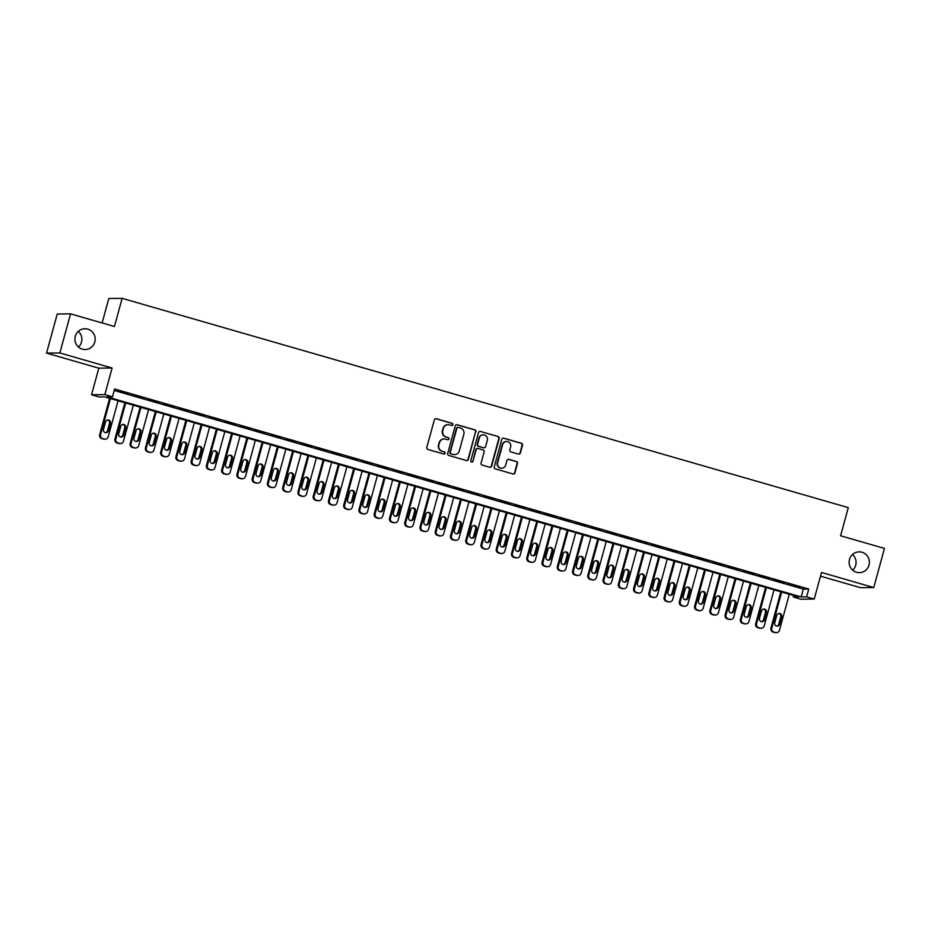<?xml version="1.0" encoding="UTF-8"?>
<svg xmlns="http://www.w3.org/2000/svg" width="931" height="931" viewBox="0 0 931 931"><rect width="100%" height="100%" fill="white"/><g stroke="black" fill="none" stroke-linecap="round" stroke-linejoin="round"><path stroke-width="1.4" d="M452.943 424.687A1.117 1.094 89.4 0 0 452.187 423.314L436.278 418.729A1.594 1.559 89.4 0 0 434.358 419.834L426.794 447.462A1.594 1.559 89.4 0 0 427.876 449.429L443.784 454.014A1.117 1.094 89.4 0 0 445.123 453.246A1.117 1.094 89.4 0 0 444.378 451.872L442.318 451.279A5.109 4.981 89.4 0 1 438.862 444.983L439.502 442.679A5.109 4.981 89.4 0 1 445.635 439.141L447.695 439.735A1.117 1.094 89.4 0 0 449.033 438.966A1.117 1.094 89.4 0 0 448.276 437.593L446.217 437A5.109 4.981 89.4 0 1 442.772 430.704L443.4 428.4A5.109 4.981 89.4 0 1 449.545 424.862L451.593 425.455A1.117 1.094 89.4 0 0 452.943 424.687M451.721 425.49A1.117 1.094 89.4 0 0 451.826 423.314L435.917 418.729A1.594 1.559 89.4 0 0 435.661 418.682M443.912 454.049A1.117 1.094 89.4 0 0 444.017 451.872L442.318 451.279M447.823 439.769A1.117 1.094 89.4 0 0 447.916 437.593L446.217 437M849.503 559.438A10.404 10.136 89.4 0 0 859.383 572.658A10.404 10.136 89.4 0 0 869.03 565.07A10.404 10.136 89.4 0 0 859.162 551.862A10.404 10.136 89.4 0 0 849.503 559.438M852.691 570.168A10.404 10.136 89.4 0 0 852.528 554.492M75.283 336.312A10.404 10.136 89.4 0 0 85.163 349.532A10.404 10.136 89.4 0 0 94.811 341.945A10.404 10.136 89.4 0 0 84.942 328.736A10.404 10.136 89.4 0 0 75.283 336.312M78.472 347.042A10.404 10.136 89.4 0 0 78.309 331.355M518.439 454.084A1.594 1.559 89.4 0 0 520.359 452.978L522.489 445.227A1.594 1.559 89.4 0 0 521.407 443.261L503.741 438.164A1.594 1.559 89.4 0 0 501.821 439.269L494.256 466.908A1.594 1.559 89.4 0 0 495.339 468.875L513.004 473.972A1.594 1.559 89.4 0 0 514.924 472.867L517.485 463.498A1.594 1.559 89.4 0 0 516.402 461.532L508.85 459.355A1.594 1.559 89.4 0 0 506.93 460.449L505.661 465.104A4.271 4.155 89.4 0 1 501.693 468.212A4.271 4.155 89.4 0 1 497.643 462.788L502.624 444.599A4.271 4.155 89.4 0 1 506.58 441.48A4.271 4.155 89.4 0 1 510.63 446.903L509.804 449.941A1.594 1.559 89.4 0 0 510.886 451.907L518.439 454.084M806.595 596.864L814.229 599.064L800.904 599.203L793.282 597.004L798.682 596.946L104.551 396.897L99.152 396.955L91.529 394.756L104.842 394.616L112.476 396.815L107.077 396.874L801.195 596.922L806.595 596.864L808.736 589.044L114.606 388.995L112.476 396.815M70.57 313.863L59.863 352.965L46.55 353.105L57.245 314.003L70.57 313.863L114.432 326.502L122.124 298.351L848.292 507.628L840.588 535.779L884.45 548.417L873.755 587.531L821.503 572.472L814.229 599.064M46.55 353.105L98.802 368.164L112.116 368.024L59.863 352.965M112.116 368.024L104.842 394.616M475.916 431.809A1.594 1.559 89.4 0 0 474.833 429.843L457.168 424.745A1.594 1.559 89.4 0 0 455.247 425.851L447.683 453.49A1.594 1.559 89.4 0 0 448.765 455.457L466.431 460.542A1.594 1.559 89.4 0 0 468.351 459.437L475.555 431.809A1.594 1.559 89.4 0 0 474.473 429.843L456.807 424.745A1.594 1.559 89.4 0 0 456.551 424.699M480.454 431.46L498.12 436.546A1.594 1.559 89.4 0 1 499.202 438.513L491.638 466.152A1.594 1.559 89.4 0 1 489.718 467.257L482.153 465.081A1.594 1.559 89.4 0 1 481.083 463.114L484.143 451.896A1.594 1.559 89.4 0 0 483.073 449.929L478.057 448.486A1.594 1.559 89.4 0 0 476.137 449.592L472.948 461.264A1.117 1.094 89.4 0 1 471.912 462.079A1.117 1.094 89.4 0 1 470.842 460.659L478.534 432.566A1.594 1.559 89.4 0 1 480.454 431.46L498.12 436.546M820.49 576.161L860.43 587.67L873.755 587.531M128.024 393.638L117.969 391.008L128.024 393.638M143.281 398.037L133.226 395.407L143.281 398.037M158.526 402.436L148.483 399.806L158.526 402.436M173.783 406.824L163.728 404.194L173.783 406.824M189.04 411.223L178.985 408.593L189.04 411.223M204.296 415.622L194.242 412.992L204.296 415.622M219.553 420.021L209.498 417.391L219.553 420.021M234.81 424.408L224.755 421.79L234.81 424.408M250.067 428.807L240.012 426.177L250.067 428.807M265.323 433.206L255.269 430.576L265.323 433.206M280.58 437.605L270.525 434.975L280.58 437.605M295.837 442.004L285.782 439.374L295.837 442.004M311.082 446.391L301.039 443.773L311.082 446.391M326.339 450.79L316.284 448.16L326.339 450.79M341.596 455.189L331.541 452.559L341.596 455.189M356.852 459.588L346.798 456.958L356.852 459.588M372.109 463.987L362.054 461.357L372.109 463.987M387.366 468.374L377.311 465.756L387.366 468.374M402.623 472.773L392.568 470.143L402.623 472.773M417.879 477.172L407.825 474.542L417.879 477.172M433.136 481.571L423.081 478.941L433.136 481.571M448.381 485.97L438.338 483.34L448.381 485.97M463.638 490.358L453.595 487.739L463.638 490.358M478.895 494.757L468.84 492.127L478.895 494.757M494.152 499.156L484.097 496.526L494.152 499.156M509.408 503.555L499.353 500.925L509.408 503.555M524.665 507.954L514.61 505.324L524.665 507.954M539.922 512.341L529.867 509.723L539.922 512.341M555.179 516.74L545.124 514.11L555.179 516.74M570.435 521.139L560.381 518.509L570.435 521.139M585.692 525.538L575.637 522.908L585.692 525.538M600.937 529.937L590.894 527.307L600.937 529.937M616.194 534.324L606.139 531.706L616.194 534.324M631.451 538.723L621.396 536.093L631.451 538.723M646.708 543.122L636.653 540.492L646.708 543.122M661.964 547.521L651.909 544.891L661.964 547.521M677.221 551.92L667.166 549.29L677.221 551.92M692.478 556.307L682.423 553.689L692.478 556.307M707.735 560.706L697.68 558.076L707.735 560.706M722.991 565.105L712.937 562.475L722.991 565.105M738.248 569.504L728.193 566.874L738.248 569.504M753.493 573.903L743.45 571.273L753.493 573.903M768.75 578.291L758.695 575.672L768.75 578.291M784.007 582.69L773.952 580.06L784.007 582.69M114.199 390.485L803.337 589.102L808.736 589.044M789.209 584.459L799.264 587.089L789.209 584.459M122.124 298.351L108.811 298.49L102.119 322.952M793.689 595.503L793.282 597.004M98.802 368.164L91.529 394.756M803.337 589.102L801.195 596.922M447.962 424.687A5.109 4.981 89.4 0 0 443.04 428.4L443.4 428.4M445.856 437A5.109 4.981 89.4 0 1 442.411 430.704L443.04 428.4M444.052 438.966A5.109 4.981 89.4 0 0 439.141 442.679L439.502 442.679M441.957 451.279A5.109 4.981 89.4 0 1 438.513 444.983L439.141 442.679M466.687 460.601A1.594 1.559 89.4 0 0 467.99 459.449L475.555 431.809M458.227 427.376A1.117 1.094 89.4 0 0 456.888 428.144L450.243 452.396A1.117 1.094 89.4 0 0 451 453.781L453.176 454.409A5.109 4.981 89.4 0 0 459.309 450.872L463.847 434.288A5.109 4.981 89.4 0 0 460.391 427.992L458.227 427.376M457.738 427.341A1.117 1.094 89.4 0 0 456.527 428.144L456.888 428.144M454.386 454.596A5.109 4.981 89.4 0 1 452.815 454.409L450.639 453.781A1.117 1.094 89.4 0 1 449.882 452.408L456.527 428.144M489.974 467.304A1.594 1.559 89.4 0 0 491.277 466.152L498.841 438.524A1.594 1.559 89.4 0 0 497.759 436.558M477.44 448.439A1.594 1.559 89.4 0 0 475.776 449.592L472.948 461.264M471.726 462.067A1.117 1.094 89.4 0 0 472.587 461.264M487.332 440.27A4.271 4.155 89.4 0 0 483.282 434.847A4.271 4.155 89.4 0 0 479.314 437.966L477.568 444.378A1.594 1.559 89.4 0 0 478.639 446.345L483.655 447.788A1.594 1.559 89.4 0 0 485.575 446.682L487.332 440.27M483.096 434.858A4.271 4.155 89.4 0 0 478.953 437.966L479.314 437.966M483.911 447.834A1.594 1.559 89.4 0 1 483.294 447.788L478.278 446.345A1.594 1.559 89.4 0 1 477.207 444.378L478.953 437.966M506.406 441.492A4.271 4.155 89.4 0 0 502.263 444.599L502.624 444.599M501.518 468.212A4.271 4.155 89.4 0 1 497.282 462.788L502.263 444.599M513.26 474.019A1.594 1.559 89.4 0 0 514.564 472.867L517.124 463.498A1.594 1.559 89.4 0 0 516.042 461.532L508.489 459.355A1.594 1.559 89.4 0 0 508.233 459.309M518.707 454.13A1.594 1.559 89.4 0 0 519.998 452.978L522.128 445.227A1.594 1.559 89.4 0 0 521.046 443.261L503.38 438.175A1.594 1.559 89.4 0 0 503.124 438.117M109.602 398.352L99.675 434.637A3.247 3.165 -90.6 0 0 101.875 438.641L103.399 439.083A3.247 3.165 -90.6 0 0 104.284 439.199L105.191 439.188A3.247 3.165 89.4 0 0 108.205 436.825L118.062 400.796M105.191 439.188A3.247 3.165 89.4 0 1 104.295 439.071L102.771 438.629A3.247 3.165 89.4 0 1 100.583 434.626L110.44 398.596M105.506 432.659A2.595 2.537 89.4 0 0 107.472 430.809L109.532 423.302A2.595 2.537 89.4 0 0 107.507 420.032M108.368 430.797L110.428 423.291A2.595 2.537 89.4 0 0 107.961 419.986A2.595 2.537 89.4 0 0 105.54 421.883L103.492 429.389A2.595 2.537 89.4 0 0 105.959 432.694A2.595 2.537 89.4 0 0 108.368 430.797L107.472 430.809M124.859 402.751L114.932 439.036A3.247 3.165 -90.6 0 0 117.131 443.04L118.656 443.482A3.247 3.165 -90.6 0 0 119.54 443.598L120.448 443.587A3.247 3.165 89.4 0 0 123.462 441.224L133.319 405.194M120.448 443.587A3.247 3.165 89.4 0 1 119.552 443.47L118.028 443.028A3.247 3.165 89.4 0 1 115.828 439.025L125.685 402.995M120.762 437.058A2.595 2.537 89.4 0 0 122.729 435.208L124.777 427.69A2.595 2.537 89.4 0 0 122.764 424.431M123.625 435.196L125.685 427.69A2.595 2.537 89.4 0 0 123.218 424.385A2.595 2.537 89.4 0 0 120.797 426.282L118.749 433.788A2.595 2.537 89.4 0 0 121.216 437.093A2.595 2.537 89.4 0 0 123.625 435.196L122.729 435.208M140.116 407.15L130.189 443.424A3.247 3.165 -90.6 0 0 132.388 447.439L133.913 447.869A3.247 3.165 -90.6 0 0 134.797 447.997L135.705 447.986A3.247 3.165 89.4 0 0 138.719 445.612L148.576 409.582M135.705 447.986A3.247 3.165 89.4 0 1 134.809 447.869L133.284 447.427A3.247 3.165 89.4 0 1 131.085 443.424L140.942 407.382M136.019 441.445A2.595 2.537 89.4 0 0 137.986 439.595L140.034 432.089A2.595 2.537 89.4 0 0 138.021 428.83M138.882 439.595L140.942 432.077A2.595 2.537 89.4 0 0 138.463 428.784A2.595 2.537 89.4 0 0 136.054 430.669L134.006 438.187A2.595 2.537 89.4 0 0 136.473 441.48A2.595 2.537 89.4 0 0 138.882 439.595L137.986 439.595M155.372 411.549L145.445 447.823A3.247 3.165 -90.6 0 0 147.645 451.838L149.169 452.268A3.247 3.165 -90.6 0 0 150.054 452.396L150.95 452.385A3.247 3.165 89.4 0 0 153.976 450.01L163.833 413.981M150.95 452.385A3.247 3.165 89.4 0 1 150.066 452.257L148.541 451.826A3.247 3.165 89.4 0 1 146.342 447.811L156.199 411.781M151.276 445.844A2.595 2.537 89.4 0 0 153.243 443.994L155.291 436.488A2.595 2.537 89.4 0 0 153.278 433.218M154.139 443.982L156.199 436.476A2.595 2.537 89.4 0 0 153.72 433.171A2.595 2.537 89.4 0 0 151.311 435.068L149.263 442.574A2.595 2.537 89.4 0 0 151.73 445.879A2.595 2.537 89.4 0 0 154.139 443.982L153.243 443.994M170.629 415.936L160.702 452.222A3.247 3.165 -90.6 0 0 162.89 456.225L164.415 456.667A3.247 3.165 -90.6 0 0 165.311 456.784L166.207 456.784A3.247 3.165 89.4 0 0 169.233 454.409L179.089 418.38M166.207 456.784A3.247 3.165 89.4 0 1 165.322 456.656L163.798 456.213A3.247 3.165 89.4 0 1 161.598 452.21L171.455 416.18M166.533 450.243A2.595 2.537 89.4 0 0 168.499 448.393L170.548 440.887A2.595 2.537 89.4 0 0 168.534 437.617M169.395 448.381L171.444 440.875A2.595 2.537 89.4 0 0 168.976 437.57A2.595 2.537 89.4 0 0 166.568 439.467L164.508 446.973A2.595 2.537 89.4 0 0 166.986 450.278A2.595 2.537 89.4 0 0 169.395 448.381L168.499 448.393M185.886 420.335L175.959 456.621A3.247 3.165 -90.6 0 0 178.147 460.624L179.671 461.066A3.247 3.165 -90.6 0 0 180.567 461.182L181.464 461.171A3.247 3.165 89.4 0 0 184.478 458.808L194.335 422.779M181.464 461.171A3.247 3.165 89.4 0 1 180.579 461.054L179.055 460.612A3.247 3.165 89.4 0 1 176.855 456.609L186.712 420.579M181.789 454.642A2.595 2.537 89.4 0 0 183.756 452.792L185.804 445.286A2.595 2.537 89.4 0 0 183.791 442.016M184.652 452.78L186.7 445.274A2.595 2.537 89.4 0 0 184.233 441.969A2.595 2.537 89.4 0 0 181.824 443.866L179.764 451.372A2.595 2.537 89.4 0 0 182.232 454.677A2.595 2.537 89.4 0 0 184.652 452.78L183.756 452.792M201.131 424.734L191.216 461.02A3.247 3.165 -90.6 0 0 193.404 465.023L194.928 465.465A3.247 3.165 -90.6 0 0 195.824 465.581L196.72 465.57A3.247 3.165 89.4 0 0 199.734 463.207L209.591 427.178M196.72 465.57A3.247 3.165 89.4 0 1 195.836 465.453L194.311 465.011A3.247 3.165 89.4 0 1 192.112 461.008L201.969 424.978M197.046 459.041A2.595 2.537 89.4 0 0 199.001 457.191L201.061 449.673A2.595 2.537 89.4 0 0 199.036 446.415M199.909 457.179L201.957 449.673A2.595 2.537 89.4 0 0 199.49 446.368A2.595 2.537 89.4 0 0 197.081 448.265L195.021 455.771A2.595 2.537 89.4 0 0 197.488 459.076A2.595 2.537 89.4 0 0 199.909 457.179L199.001 457.191M216.388 429.133L206.461 465.407A3.247 3.165 -90.6 0 0 208.66 469.422L210.185 469.852A3.247 3.165 -90.6 0 0 211.081 469.98L211.977 469.969A3.247 3.165 89.4 0 0 214.991 467.595L224.848 431.565M211.977 469.969A3.247 3.165 89.4 0 1 211.093 469.852L209.556 469.41A3.247 3.165 89.4 0 1 207.369 465.395L217.226 429.366M212.303 463.429A2.595 2.537 89.4 0 0 214.258 461.578L216.318 454.072A2.595 2.537 89.4 0 0 214.293 450.802M215.166 461.578L217.214 454.06A2.595 2.537 89.4 0 0 214.747 450.767A2.595 2.537 89.4 0 0 212.338 452.652L210.278 460.17A2.595 2.537 89.4 0 0 212.745 463.463A2.595 2.537 89.4 0 0 215.166 461.578L214.258 461.578M231.644 433.532L221.718 469.806A3.247 3.165 -90.6 0 0 223.917 473.809L225.442 474.251A3.247 3.165 -90.6 0 0 226.338 474.379L227.234 474.368A3.247 3.165 89.4 0 0 230.248 471.994L240.105 435.964M227.234 474.368A3.247 3.165 89.4 0 1 226.338 474.24L224.813 473.809A3.247 3.165 89.4 0 1 222.625 469.794L232.482 433.765M227.548 467.828A2.595 2.537 89.4 0 0 229.515 465.977L231.575 458.471A2.595 2.537 89.4 0 0 229.55 455.201M230.423 465.966L232.471 458.459A2.595 2.537 89.4 0 0 230.004 455.154A2.595 2.537 89.4 0 0 227.595 457.051L225.535 464.557A2.595 2.537 89.4 0 0 228.002 467.862A2.595 2.537 89.4 0 0 230.423 465.966L229.515 465.977M246.901 437.919L236.974 474.205A3.247 3.165 -90.6 0 0 239.174 478.208L240.698 478.65A3.247 3.165 -90.6 0 0 241.595 478.767L242.491 478.767A3.247 3.165 89.4 0 0 245.505 476.393L255.362 440.363M242.491 478.767A3.247 3.165 89.4 0 1 241.595 478.639L240.07 478.197A3.247 3.165 89.4 0 1 237.882 474.193L247.739 438.164M242.805 472.226A2.595 2.537 89.4 0 0 244.772 470.376L246.831 462.87A2.595 2.537 89.4 0 0 244.806 459.6M245.668 470.364L247.727 462.858A2.595 2.537 89.4 0 0 245.26 459.553A2.595 2.537 89.4 0 0 242.84 461.45L240.792 468.956A2.595 2.537 89.4 0 0 243.259 472.261A2.595 2.537 89.4 0 0 245.668 470.364L244.772 470.376M262.158 442.318L252.231 478.604A3.247 3.165 -90.6 0 0 254.431 482.607L255.955 483.049A3.247 3.165 -90.6 0 0 256.84 483.166L257.747 483.154A3.247 3.165 89.4 0 0 260.761 480.792L270.618 444.762M257.747 483.154A3.247 3.165 89.4 0 1 256.851 483.038L255.327 482.595A3.247 3.165 89.4 0 1 253.127 478.592L262.984 442.562M258.062 476.625A2.595 2.537 89.4 0 0 260.028 474.775L262.077 467.269A2.595 2.537 89.4 0 0 260.063 463.999M260.924 474.763L262.984 467.257A2.595 2.537 89.4 0 0 260.517 463.952A2.595 2.537 89.4 0 0 258.096 465.849L256.048 473.355A2.595 2.537 89.4 0 0 258.515 476.66A2.595 2.537 89.4 0 0 260.924 474.763L260.028 474.775M277.415 446.717L267.488 483.003A3.247 3.165 -90.6 0 0 269.687 487.006L271.212 487.448A3.247 3.165 -90.6 0 0 272.096 487.565L273.004 487.553A3.247 3.165 89.4 0 0 276.018 485.191L285.875 449.149M273.004 487.553A3.247 3.165 89.4 0 1 272.108 487.437L270.584 486.994A3.247 3.165 89.4 0 1 268.384 482.991L278.241 446.961M273.318 481.013A2.595 2.537 89.4 0 0 275.285 479.174L277.333 471.656A2.595 2.537 89.4 0 0 275.32 468.398M276.181 479.162L278.241 471.656A2.595 2.537 89.4 0 0 275.774 468.351A2.595 2.537 89.4 0 0 273.353 470.248L271.305 477.754A2.595 2.537 89.4 0 0 273.772 481.059A2.595 2.537 89.4 0 0 276.181 479.162L275.285 479.174M292.671 451.116L282.745 487.39A3.247 3.165 -90.6 0 0 284.944 491.405L286.469 491.836A3.247 3.165 -90.6 0 0 287.353 491.964L288.261 491.952A3.247 3.165 89.4 0 0 291.275 489.578L301.132 453.548M288.261 491.952A3.247 3.165 89.4 0 1 287.365 491.836L285.84 491.393A3.247 3.165 89.4 0 1 283.641 487.379L293.498 451.349M288.575 485.412A2.595 2.537 89.4 0 0 290.542 483.561L292.59 476.055A2.595 2.537 89.4 0 0 290.577 472.785M291.438 483.55L293.498 476.044A2.595 2.537 89.4 0 0 291.019 472.75A2.595 2.537 89.4 0 0 288.61 474.635L286.562 482.153A2.595 2.537 89.4 0 0 289.029 485.447A2.595 2.537 89.4 0 0 291.438 483.55L290.542 483.561M307.928 455.515L298.001 491.789A3.247 3.165 -90.6 0 0 300.189 495.792L301.725 496.235A3.247 3.165 -90.6 0 0 302.61 496.363L303.506 496.351A3.247 3.165 89.4 0 0 306.532 493.977L316.389 457.947M303.506 496.351A3.247 3.165 89.4 0 1 302.622 496.223L301.097 495.792A3.247 3.165 89.4 0 1 298.898 491.777L308.755 455.748M303.832 489.811A2.595 2.537 89.4 0 0 305.799 487.96L307.847 480.454A2.595 2.537 89.4 0 0 305.834 477.184M306.695 487.949L308.755 480.443A2.595 2.537 89.4 0 0 306.276 477.138A2.595 2.537 89.4 0 0 303.867 479.034L301.819 486.541A2.595 2.537 89.4 0 0 304.286 489.846A2.595 2.537 89.4 0 0 306.695 487.949L305.799 487.96M323.185 459.902L313.258 496.188A3.247 3.165 -90.6 0 0 315.446 500.191L316.971 500.634A3.247 3.165 -90.6 0 0 317.867 500.75L318.763 500.75A3.247 3.165 89.4 0 0 321.789 498.376L331.645 462.346M318.763 500.75A3.247 3.165 89.4 0 1 317.878 500.622L316.354 500.18A3.247 3.165 89.4 0 1 314.154 496.176L324.011 460.147M319.089 494.21A2.595 2.537 89.4 0 0 321.055 492.359L323.104 484.853A2.595 2.537 89.4 0 0 321.09 481.583M321.951 492.348L324 484.842A2.595 2.537 89.4 0 0 321.532 481.536A2.595 2.537 89.4 0 0 319.124 483.433L317.064 490.94A2.595 2.537 89.4 0 0 319.542 494.245A2.595 2.537 89.4 0 0 321.951 492.348L321.055 492.359M338.43 464.301L328.515 500.587A3.247 3.165 -90.6 0 0 330.703 504.59L332.227 505.033A3.247 3.165 -90.6 0 0 333.123 505.149L334.02 505.137A3.247 3.165 89.4 0 0 337.034 502.775L346.891 466.745M334.02 505.137A3.247 3.165 89.4 0 1 333.135 505.021L331.611 504.579A3.247 3.165 89.4 0 1 329.411 500.575L339.268 464.546M334.345 498.609A2.595 2.537 89.4 0 0 336.3 496.758L338.36 489.252A2.595 2.537 89.4 0 0 336.347 485.982M337.208 496.747L339.256 489.24A2.595 2.537 89.4 0 0 336.789 485.935A2.595 2.537 89.4 0 0 334.38 487.832L332.32 495.339A2.595 2.537 89.4 0 0 334.788 498.644A2.595 2.537 89.4 0 0 337.208 496.747L336.3 496.758M353.687 468.7L343.772 504.974A3.247 3.165 -90.6 0 0 345.96 508.989L347.484 509.432A3.247 3.165 -90.6 0 0 348.38 509.548L349.276 509.536A3.247 3.165 89.4 0 0 352.29 507.174L362.147 471.133M349.276 509.536A3.247 3.165 89.4 0 1 348.392 509.42L346.856 508.978A3.247 3.165 89.4 0 1 344.668 504.974L354.525 468.945M349.602 502.996A2.595 2.537 89.4 0 0 351.557 501.157L353.617 493.639A2.595 2.537 89.4 0 0 351.592 490.381M352.465 501.146L354.513 493.639A2.595 2.537 89.4 0 0 352.046 490.334A2.595 2.537 89.4 0 0 349.637 492.231L347.577 499.738A2.595 2.537 89.4 0 0 350.044 503.043A2.595 2.537 89.4 0 0 352.465 501.146L351.557 501.157M368.944 473.099L359.017 509.373A3.247 3.165 -90.6 0 0 361.216 513.388L362.741 513.819A3.247 3.165 -90.6 0 0 363.637 513.947L364.533 513.935A3.247 3.165 89.4 0 0 367.547 511.561L377.404 475.532M364.533 513.935A3.247 3.165 89.4 0 1 363.637 513.819L362.112 513.377A3.247 3.165 89.4 0 1 359.925 509.362L369.782 473.332M364.859 507.395A2.595 2.537 89.4 0 0 366.814 505.545L368.874 498.038A2.595 2.537 89.4 0 0 366.849 494.768M367.722 505.533L369.77 498.027A2.595 2.537 89.4 0 0 367.303 494.722A2.595 2.537 89.4 0 0 364.894 496.619L362.834 504.137A2.595 2.537 89.4 0 0 365.301 507.43A2.595 2.537 89.4 0 0 367.722 505.533L366.814 505.545M384.2 477.498L374.274 513.772A3.247 3.165 -90.6 0 0 376.473 517.776L377.998 518.218A3.247 3.165 -90.6 0 0 378.894 518.346L379.79 518.334A3.247 3.165 89.4 0 0 382.804 515.96L392.661 479.93M379.79 518.334A3.247 3.165 89.4 0 1 378.894 518.206L377.369 517.776A3.247 3.165 89.4 0 1 375.181 513.761L385.038 477.731M380.104 511.794A2.595 2.537 89.4 0 0 382.071 509.944L384.131 502.437A2.595 2.537 89.4 0 0 382.106 499.167M382.967 509.932L385.027 502.426A2.595 2.537 89.4 0 0 382.56 499.121A2.595 2.537 89.4 0 0 380.139 501.018L378.091 508.524A2.595 2.537 89.4 0 0 380.558 511.829A2.595 2.537 89.4 0 0 382.967 509.932L382.071 509.944M399.457 481.886L389.53 518.171A3.247 3.165 -90.6 0 0 391.73 522.175L393.254 522.617A3.247 3.165 -90.6 0 0 394.139 522.733L395.047 522.733A3.247 3.165 89.4 0 0 398.061 520.359L407.918 484.329M395.047 522.733A3.247 3.165 89.4 0 1 394.15 522.605L392.626 522.163A3.247 3.165 89.4 0 1 390.438 518.16L400.295 482.13M395.361 516.193A2.595 2.537 89.4 0 0 397.328 514.343L399.387 506.836A2.595 2.537 89.4 0 0 397.362 503.566M398.224 514.331L400.283 506.825A2.595 2.537 89.4 0 0 397.816 503.52A2.595 2.537 89.4 0 0 395.396 505.417L393.348 512.923A2.595 2.537 89.4 0 0 395.815 516.228A2.595 2.537 89.4 0 0 398.224 514.331L397.328 514.343M414.714 486.285L404.787 522.57A3.247 3.165 -90.6 0 0 406.987 526.574L408.511 527.016A3.247 3.165 -90.6 0 0 409.396 527.132L410.303 527.121A3.247 3.165 89.4 0 0 413.317 524.758L423.174 488.728M410.303 527.121A3.247 3.165 89.4 0 1 409.407 527.004L407.883 526.562A3.247 3.165 89.4 0 1 405.683 522.559L415.54 486.529M410.618 520.592A2.595 2.537 89.4 0 0 412.584 518.742L414.632 511.235A2.595 2.537 89.4 0 0 412.619 507.965M413.48 518.73L415.54 511.224A2.595 2.537 89.4 0 0 413.073 507.919A2.595 2.537 89.4 0 0 410.652 509.816L408.604 517.322A2.595 2.537 89.4 0 0 411.071 520.627A2.595 2.537 89.4 0 0 413.48 518.73L412.584 518.742M429.971 490.684L420.044 526.958A3.247 3.165 -90.6 0 0 422.243 530.973L423.768 531.415A3.247 3.165 -90.6 0 0 424.652 531.531L425.56 531.52A3.247 3.165 89.4 0 0 428.574 529.157L438.431 493.116M425.56 531.52A3.247 3.165 89.4 0 1 424.664 531.403L423.14 530.961A3.247 3.165 89.4 0 1 420.94 526.958L430.797 490.928M425.874 524.979A2.595 2.537 89.4 0 0 427.841 523.141L429.889 515.623A2.595 2.537 89.4 0 0 427.876 512.364M428.737 523.129L430.797 515.623A2.595 2.537 89.4 0 0 428.33 512.318A2.595 2.537 89.4 0 0 425.909 514.215L423.861 521.721A2.595 2.537 89.4 0 0 426.328 525.026A2.595 2.537 89.4 0 0 428.737 523.129L427.841 523.141M445.227 495.083L435.301 531.357A3.247 3.165 -90.6 0 0 437.5 535.372L439.025 535.802A3.247 3.165 -90.6 0 0 439.909 535.93L440.817 535.919A3.247 3.165 89.4 0 0 443.831 533.544L453.688 497.515M440.817 535.919A3.247 3.165 89.4 0 1 439.921 535.802L438.396 535.36A3.247 3.165 89.4 0 1 436.197 531.345L446.054 495.315M441.131 529.378A2.595 2.537 89.4 0 0 443.098 527.528L445.146 520.022A2.595 2.537 89.4 0 0 443.133 516.752M443.994 527.516L446.054 520.01A2.595 2.537 89.4 0 0 443.575 516.705A2.595 2.537 89.4 0 0 441.166 518.602L439.118 526.12A2.595 2.537 89.4 0 0 441.585 529.413A2.595 2.537 89.4 0 0 443.994 527.516L443.098 527.528M460.484 499.482L450.557 535.756A3.247 3.165 -90.6 0 0 452.745 539.759L454.281 540.201A3.247 3.165 -90.6 0 0 455.166 540.329L456.062 540.317A3.247 3.165 89.4 0 0 459.088 537.943L468.945 501.914M456.062 540.317A3.247 3.165 89.4 0 1 455.178 540.189L453.653 539.759A3.247 3.165 89.4 0 1 451.454 535.744L461.31 499.714M456.388 533.777A2.595 2.537 89.4 0 0 458.355 531.927L460.403 524.421A2.595 2.537 89.4 0 0 458.389 521.151M459.251 531.915L461.299 524.409A2.595 2.537 89.4 0 0 458.832 521.104A2.595 2.537 89.4 0 0 456.423 523.001L454.363 530.507A2.595 2.537 89.4 0 0 456.842 533.812A2.595 2.537 89.4 0 0 459.251 531.915L458.355 531.927M475.741 503.869L465.814 540.155A3.247 3.165 -90.6 0 0 468.002 544.158L469.527 544.6A3.247 3.165 -90.6 0 0 470.423 544.716L471.319 544.716A3.247 3.165 89.4 0 0 474.333 542.342L484.19 506.313M471.319 544.716A3.247 3.165 89.4 0 1 470.434 544.588L468.91 544.146A3.247 3.165 89.4 0 1 466.71 540.143L476.567 504.113M471.645 538.176A2.595 2.537 89.4 0 0 473.611 536.326L475.66 528.82A2.595 2.537 89.4 0 0 473.646 525.55M474.507 536.314L476.556 528.808A2.595 2.537 89.4 0 0 474.088 525.503A2.595 2.537 89.4 0 0 471.68 527.4L469.62 534.906A2.595 2.537 89.4 0 0 472.098 538.211A2.595 2.537 89.4 0 0 474.507 536.314L473.611 536.326M490.986 508.268L481.071 544.554A3.247 3.165 -90.6 0 0 483.259 548.557L484.783 548.999A3.247 3.165 -90.6 0 0 485.679 549.115L486.576 549.104A3.247 3.165 89.4 0 0 489.59 546.741L499.447 510.712M486.576 549.104A3.247 3.165 89.4 0 1 485.691 548.987L484.167 548.545A3.247 3.165 89.4 0 1 481.967 544.542L491.824 508.512M486.901 542.575A2.595 2.537 89.4 0 0 488.856 540.725L490.916 533.219A2.595 2.537 89.4 0 0 488.891 529.948M489.764 540.713L491.812 533.207A2.595 2.537 89.4 0 0 489.345 529.902A2.595 2.537 89.4 0 0 486.936 531.799L484.876 539.305A2.595 2.537 89.4 0 0 487.344 542.61A2.595 2.537 89.4 0 0 489.764 540.713L488.856 540.725M506.243 512.667L496.316 548.941A3.247 3.165 -90.6 0 0 498.516 552.956L500.04 553.398A3.247 3.165 -90.6 0 0 500.936 553.514L501.832 553.503A3.247 3.165 89.4 0 0 504.846 551.14L514.703 515.099M501.832 553.503A3.247 3.165 89.4 0 1 500.948 553.386L499.412 552.944A3.247 3.165 89.4 0 1 497.224 548.941L507.081 512.911M502.158 546.962A2.595 2.537 89.4 0 0 504.113 545.112L506.173 537.606A2.595 2.537 89.4 0 0 504.148 534.347M505.021 545.112L507.069 537.594A2.595 2.537 89.4 0 0 504.602 534.301A2.595 2.537 89.4 0 0 502.193 536.198L500.133 543.704A2.595 2.537 89.4 0 0 502.6 547.009A2.595 2.537 89.4 0 0 505.021 545.112L504.113 545.112M521.5 517.066L511.573 553.34A3.247 3.165 -90.6 0 0 513.772 557.355L515.297 557.785A3.247 3.165 -90.6 0 0 516.193 557.913L517.089 557.902A3.247 3.165 89.4 0 0 520.103 555.528L529.96 519.498M517.089 557.902A3.247 3.165 89.4 0 1 516.193 557.785L514.668 557.343A3.247 3.165 89.4 0 1 512.481 553.328L522.338 517.299M517.415 551.361A2.595 2.537 89.4 0 0 519.37 549.511L521.43 542.005A2.595 2.537 89.4 0 0 519.405 538.735M520.278 549.499L522.326 541.993A2.595 2.537 89.4 0 0 519.859 538.688A2.595 2.537 89.4 0 0 517.45 540.585L515.39 548.103A2.595 2.537 89.4 0 0 517.857 551.396A2.595 2.537 89.4 0 0 520.278 549.499L519.37 549.511M536.756 521.465L526.83 557.739A3.247 3.165 -90.6 0 0 529.029 561.742L530.554 562.184A3.247 3.165 -90.6 0 0 531.45 562.312L532.346 562.301A3.247 3.165 89.4 0 0 535.36 559.927L545.217 523.897M532.346 562.301A3.247 3.165 89.4 0 1 531.45 562.173L529.925 561.742A3.247 3.165 89.4 0 1 527.737 557.727L537.594 521.697M532.66 555.76A2.595 2.537 89.4 0 0 534.627 553.91L536.687 546.404A2.595 2.537 89.4 0 0 534.662 543.134M535.523 553.898L537.583 546.392A2.595 2.537 89.4 0 0 535.116 543.087A2.595 2.537 89.4 0 0 532.695 544.984L530.647 552.49A2.595 2.537 89.4 0 0 533.114 555.795A2.595 2.537 89.4 0 0 535.523 553.898L534.627 553.91M552.013 525.852L542.086 562.138A3.247 3.165 -90.6 0 0 544.286 566.141L545.81 566.583A3.247 3.165 -90.6 0 0 546.695 566.7L547.603 566.7A3.247 3.165 89.4 0 0 550.617 564.326L560.474 528.296M547.603 566.7A3.247 3.165 89.4 0 1 546.706 566.572L545.182 566.129A3.247 3.165 89.4 0 1 542.994 562.126L552.839 526.096M547.917 560.159A2.595 2.537 89.4 0 0 549.884 558.309L551.943 550.803A2.595 2.537 89.4 0 0 549.918 547.533M550.78 558.297L552.839 550.791A2.595 2.537 89.4 0 0 550.372 547.486A2.595 2.537 89.4 0 0 547.952 549.383L545.903 556.889A2.595 2.537 89.4 0 0 548.371 560.194A2.595 2.537 89.4 0 0 550.78 558.297L549.884 558.309M567.27 530.251L557.343 566.537A3.247 3.165 -90.6 0 0 559.543 570.54L561.067 570.982A3.247 3.165 -90.6 0 0 561.952 571.099L562.859 571.087A3.247 3.165 89.4 0 0 565.873 568.725L575.73 532.695M562.859 571.087A3.247 3.165 89.4 0 1 561.963 570.971L560.439 570.528A3.247 3.165 89.4 0 1 558.239 566.525L568.096 530.495M563.174 564.558A2.595 2.537 89.4 0 0 565.14 562.708L567.188 555.202A2.595 2.537 89.4 0 0 565.175 551.932M566.036 562.696L568.096 555.19A2.595 2.537 89.4 0 0 565.629 551.885A2.595 2.537 89.4 0 0 563.208 553.782L561.16 561.288A2.595 2.537 89.4 0 0 563.627 564.593A2.595 2.537 89.4 0 0 566.036 562.696L565.14 562.708M582.527 534.65L572.6 570.924A3.247 3.165 -90.6 0 0 574.799 574.939L576.324 575.381A3.247 3.165 -90.6 0 0 577.208 575.498L578.116 575.486A3.247 3.165 89.4 0 0 581.13 573.124L590.987 537.082M578.116 575.486A3.247 3.165 89.4 0 1 577.22 575.37L575.695 574.927A3.247 3.165 89.4 0 1 573.496 570.924L583.353 534.894M578.43 568.946A2.595 2.537 89.4 0 0 580.397 567.095L582.445 559.589A2.595 2.537 89.4 0 0 580.432 556.331M581.293 567.095L583.353 559.578A2.595 2.537 89.4 0 0 580.874 556.284A2.595 2.537 89.4 0 0 578.465 558.181L576.417 565.687A2.595 2.537 89.4 0 0 578.884 568.992A2.595 2.537 89.4 0 0 581.293 567.095L580.397 567.095M597.783 539.049L587.857 575.323A3.247 3.165 -90.6 0 0 590.056 579.338L591.581 579.769A3.247 3.165 -90.6 0 0 592.465 579.897L593.361 579.885A3.247 3.165 89.4 0 0 596.387 577.511L606.244 541.481M593.361 579.885A3.247 3.165 89.4 0 1 592.477 579.769L590.952 579.326A3.247 3.165 89.4 0 1 588.753 575.311L598.61 539.282M593.687 573.345A2.595 2.537 89.4 0 0 595.654 571.494L597.702 563.988A2.595 2.537 89.4 0 0 595.689 560.718M596.55 571.483L598.61 563.977A2.595 2.537 89.4 0 0 596.131 560.671A2.595 2.537 89.4 0 0 593.722 562.568L591.674 570.086A2.595 2.537 89.4 0 0 594.141 573.38A2.595 2.537 89.4 0 0 596.55 571.483L595.654 571.494M613.04 543.448L603.113 579.722A3.247 3.165 -90.6 0 0 605.301 583.725L606.826 584.168A3.247 3.165 -90.6 0 0 607.722 584.296L608.618 584.284A3.247 3.165 89.4 0 0 611.644 581.91L621.501 545.88M608.618 584.284A3.247 3.165 89.4 0 1 607.734 584.156L606.209 583.725A3.247 3.165 89.4 0 1 604.01 579.71L613.866 543.681M608.944 577.744A2.595 2.537 89.4 0 0 610.911 575.893L612.959 568.387A2.595 2.537 89.4 0 0 610.945 565.117M611.807 575.882L613.855 568.375A2.595 2.537 89.4 0 0 611.388 565.07A2.595 2.537 89.4 0 0 608.979 566.967L606.919 574.474A2.595 2.537 89.4 0 0 609.398 577.779A2.595 2.537 89.4 0 0 611.807 575.882L610.911 575.893M628.297 547.835L618.37 584.121A3.247 3.165 -90.6 0 0 620.558 588.124L622.083 588.567A3.247 3.165 -90.6 0 0 622.979 588.683L623.875 588.683A3.247 3.165 89.4 0 0 626.889 586.309L636.746 550.279M623.875 588.683A3.247 3.165 89.4 0 1 622.99 588.555L621.466 588.113A3.247 3.165 89.4 0 1 619.266 584.109L629.123 548.08M624.201 582.143A2.595 2.537 89.4 0 0 626.167 580.292L628.216 572.786A2.595 2.537 89.4 0 0 626.202 569.516M627.063 580.281L629.112 572.774A2.595 2.537 89.4 0 0 626.644 569.469A2.595 2.537 89.4 0 0 624.236 571.366L622.176 578.873A2.595 2.537 89.4 0 0 624.643 582.178A2.595 2.537 89.4 0 0 627.063 580.281L626.167 580.292M643.542 552.234L633.627 588.52A3.247 3.165 -90.6 0 0 635.815 592.523L637.339 592.966A3.247 3.165 -90.6 0 0 638.235 593.082L639.132 593.07A3.247 3.165 89.4 0 0 642.146 590.708L652.003 554.678M639.132 593.07A3.247 3.165 89.4 0 1 638.247 592.954L636.723 592.512A3.247 3.165 89.4 0 1 634.523 588.508L644.38 552.479M639.457 586.542A2.595 2.537 89.4 0 0 641.412 584.691L643.472 577.173A2.595 2.537 89.4 0 0 641.447 573.915M642.32 584.68L644.368 577.173A2.595 2.537 89.4 0 0 641.901 573.868A2.595 2.537 89.4 0 0 639.492 575.765L637.432 583.272A2.595 2.537 89.4 0 0 639.9 586.577A2.595 2.537 89.4 0 0 642.32 584.68L641.412 584.691M658.799 556.633L648.872 592.907A3.247 3.165 -90.6 0 0 651.072 596.922L652.596 597.365A3.247 3.165 -90.6 0 0 653.492 597.481L654.388 597.469A3.247 3.165 89.4 0 0 657.402 595.107L667.259 559.066M654.388 597.469A3.247 3.165 89.4 0 1 653.504 597.353L651.968 596.911A3.247 3.165 89.4 0 1 649.78 592.907L659.637 556.878M654.714 590.929A2.595 2.537 89.4 0 0 656.669 589.079L658.729 581.572A2.595 2.537 89.4 0 0 656.704 578.314M657.577 589.079L659.625 581.561A2.595 2.537 89.4 0 0 657.158 578.267A2.595 2.537 89.4 0 0 654.749 580.164L652.689 587.67A2.595 2.537 89.4 0 0 655.156 590.976A2.595 2.537 89.4 0 0 657.577 589.079L656.669 589.079M674.056 561.032L664.129 597.306A3.247 3.165 -90.6 0 0 666.328 601.321L667.853 601.752A3.247 3.165 -90.6 0 0 668.749 601.88L669.645 601.868A3.247 3.165 89.4 0 0 672.659 599.494L682.516 563.464M669.645 601.868A3.247 3.165 89.4 0 1 668.749 601.752L667.224 601.31A3.247 3.165 89.4 0 1 665.037 597.295L674.894 561.265M669.959 595.328A2.595 2.537 89.4 0 0 671.926 593.478L673.986 585.971A2.595 2.537 89.4 0 0 671.961 582.701M672.834 593.466L674.882 585.96A2.595 2.537 89.4 0 0 672.415 582.655A2.595 2.537 89.4 0 0 670.006 584.552L667.946 592.069A2.595 2.537 89.4 0 0 670.413 595.363A2.595 2.537 89.4 0 0 672.834 593.466L671.926 593.478M689.312 565.431L679.386 601.705A3.247 3.165 -90.6 0 0 681.585 605.709L683.11 606.151A3.247 3.165 -90.6 0 0 684.006 606.279L684.902 606.267A3.247 3.165 89.4 0 0 687.916 603.893L697.773 567.863M684.902 606.267A3.247 3.165 89.4 0 1 684.006 606.139L682.481 605.709A3.247 3.165 89.4 0 1 680.293 601.694L690.15 565.664M685.216 599.727A2.595 2.537 89.4 0 0 687.183 597.877L689.243 590.37A2.595 2.537 89.4 0 0 687.218 587.1M688.079 597.865L690.139 590.359A2.595 2.537 89.4 0 0 687.672 587.054A2.595 2.537 89.4 0 0 685.251 588.951L683.203 596.457A2.595 2.537 89.4 0 0 685.67 599.762A2.595 2.537 89.4 0 0 688.079 597.865L687.183 597.877M704.569 569.819L694.642 606.104A3.247 3.165 -90.6 0 0 696.842 610.108L698.366 610.55A3.247 3.165 -90.6 0 0 699.251 610.666L700.159 610.666A3.247 3.165 89.4 0 0 703.173 608.292L713.03 572.262M700.159 610.666A3.247 3.165 89.4 0 1 699.262 610.538L697.738 610.096A3.247 3.165 89.4 0 1 695.538 606.093L705.395 570.063M700.473 604.126A2.595 2.537 89.4 0 0 702.44 602.276L704.488 594.769A2.595 2.537 89.4 0 0 702.474 591.499M703.336 602.264L705.395 594.758A2.595 2.537 89.4 0 0 702.928 591.453A2.595 2.537 89.4 0 0 700.508 593.35L698.459 600.856A2.595 2.537 89.4 0 0 700.927 604.161A2.595 2.537 89.4 0 0 703.336 602.264L702.44 602.276M719.826 574.218L709.899 610.503A3.247 3.165 -90.6 0 0 712.099 614.507L713.623 614.949A3.247 3.165 -90.6 0 0 714.508 615.065L715.415 615.054A3.247 3.165 89.4 0 0 718.429 612.691L728.286 576.661M715.415 615.054A3.247 3.165 89.4 0 1 714.519 614.937L712.995 614.495A3.247 3.165 89.4 0 1 710.795 610.492L720.652 574.462M715.73 608.525A2.595 2.537 89.4 0 0 717.696 606.675L719.744 599.157A2.595 2.537 89.4 0 0 717.731 595.898M718.592 606.663L720.652 599.157A2.595 2.537 89.4 0 0 718.185 595.852A2.595 2.537 89.4 0 0 715.764 597.749L713.716 605.255A2.595 2.537 89.4 0 0 716.183 608.56A2.595 2.537 89.4 0 0 718.592 606.663L717.696 606.675M735.083 578.616L725.156 614.891A3.247 3.165 -90.6 0 0 727.355 618.906L728.88 619.348A3.247 3.165 -90.6 0 0 729.764 619.464L730.672 619.452A3.247 3.165 89.4 0 0 733.686 617.078L743.543 581.049M730.672 619.452A3.247 3.165 89.4 0 1 729.776 619.336L728.251 618.894A3.247 3.165 89.4 0 1 726.052 614.891L735.909 578.861M730.986 612.912A2.595 2.537 89.4 0 0 732.953 611.062L735.001 603.556A2.595 2.537 89.4 0 0 732.988 600.297M733.849 611.062L735.909 603.544A2.595 2.537 89.4 0 0 733.43 600.251A2.595 2.537 89.4 0 0 731.021 602.148L728.973 609.654A2.595 2.537 89.4 0 0 731.44 612.959A2.595 2.537 89.4 0 0 733.849 611.062L732.953 611.062M750.339 583.015L740.413 619.29A3.247 3.165 -90.6 0 0 742.601 623.305L744.137 623.735A3.247 3.165 -90.6 0 0 745.021 623.863L745.917 623.851A3.247 3.165 89.4 0 0 748.943 621.477L758.8 585.448M745.917 623.851A3.247 3.165 89.4 0 1 745.033 623.735L743.508 623.293A3.247 3.165 89.4 0 1 741.309 619.278L751.166 583.248M746.243 617.311A2.595 2.537 89.4 0 0 748.21 615.461L750.258 607.955A2.595 2.537 89.4 0 0 748.245 604.685M749.106 615.449L751.154 607.943A2.595 2.537 89.4 0 0 748.687 604.638A2.595 2.537 89.4 0 0 746.278 606.535L744.23 614.053A2.595 2.537 89.4 0 0 746.697 617.346A2.595 2.537 89.4 0 0 749.106 615.449L748.21 615.461M765.596 587.414L755.669 623.689A3.247 3.165 -90.6 0 0 757.857 627.692L759.382 628.134A3.247 3.165 -90.6 0 0 760.278 628.262L761.174 628.25A3.247 3.165 89.4 0 0 764.2 625.876L774.045 589.847M761.174 628.25A3.247 3.165 89.4 0 1 760.29 628.122L758.765 627.692A3.247 3.165 89.4 0 1 756.566 623.677L766.422 587.647M761.5 621.71A2.595 2.537 89.4 0 0 763.467 619.86L765.515 612.354A2.595 2.537 89.4 0 0 763.501 609.083M764.363 619.848L766.411 612.342A2.595 2.537 89.4 0 0 763.944 609.037A2.595 2.537 89.4 0 0 761.535 610.934L759.475 618.44A2.595 2.537 89.4 0 0 761.954 621.745A2.595 2.537 89.4 0 0 764.363 619.848L763.467 619.86M780.841 591.802L770.926 628.088A3.247 3.165 -90.6 0 0 773.114 632.091L774.639 632.533A3.247 3.165 -90.6 0 0 775.535 632.649L776.431 632.649A3.247 3.165 89.4 0 0 779.445 630.275L789.302 594.246M776.431 632.649A3.247 3.165 89.4 0 1 775.546 632.521L774.022 632.079A3.247 3.165 89.4 0 1 771.822 628.076L781.679 592.046M776.757 626.109A2.595 2.537 89.4 0 0 778.712 624.259L780.772 616.753A2.595 2.537 89.4 0 0 778.758 613.482M779.619 624.247L781.668 616.741A2.595 2.537 89.4 0 0 779.2 613.436A2.595 2.537 89.4 0 0 776.791 615.333L774.732 622.839A2.595 2.537 89.4 0 0 777.199 626.144A2.595 2.537 89.4 0 0 779.619 624.247L778.712 624.259M100.583 434.626L99.675 434.637M102.771 438.629L101.875 438.641M104.295 439.071L103.399 439.083M109.532 423.302L110.428 423.291M115.828 439.025L114.932 439.036M118.028 443.028L117.131 443.04M119.552 443.47L118.656 443.482M124.777 427.69L125.685 427.69M131.085 443.424L130.189 443.424M133.284 447.427L132.388 447.439M134.809 447.869L133.913 447.869M140.034 432.089L140.942 432.077M146.342 447.811L145.445 447.823M148.541 451.826L147.645 451.838M150.066 452.257L149.169 452.268M155.291 436.488L156.199 436.476M161.598 452.21L160.702 452.222M163.798 456.213L162.89 456.225M165.322 456.656L164.415 456.667M170.548 440.887L171.444 440.875M176.855 456.609L175.959 456.621M179.055 460.612L178.147 460.624M180.579 461.054L179.671 461.066M185.804 445.286L186.7 445.274M192.112 461.008L191.216 461.02M194.311 465.011L193.404 465.023M195.836 465.453L194.928 465.465M201.061 449.673L201.957 449.673M207.369 465.395L206.461 465.407M209.556 469.41L208.66 469.422M211.093 469.852L210.185 469.852M216.318 454.072L217.214 454.06M222.625 469.794L221.718 469.806M224.813 473.809L223.917 473.809M226.338 474.24L225.442 474.251M231.575 458.471L232.471 458.459M237.882 474.193L236.974 474.205M240.07 478.197L239.174 478.208M241.595 478.639L240.698 478.65M246.831 462.87L247.727 462.858M253.127 478.592L252.231 478.604M255.327 482.595L254.431 482.607M256.851 483.038L255.955 483.049M262.077 467.269L262.984 467.257M268.384 482.991L267.488 483.003M270.584 486.994L269.687 487.006M272.108 487.437L271.212 487.448M277.333 471.656L278.241 471.656M283.641 487.379L282.745 487.39M285.84 491.393L284.944 491.405M287.365 491.836L286.469 491.836M292.59 476.055L293.498 476.044M298.898 491.777L298.001 491.789M301.097 495.792L300.189 495.792M302.622 496.223L301.725 496.235M307.847 480.454L308.755 480.443M314.154 496.176L313.258 496.188M316.354 500.18L315.446 500.191M317.878 500.622L316.971 500.634M323.104 484.853L324 484.842M329.411 500.575L328.515 500.587M331.611 504.579L330.703 504.59M333.135 505.021L332.227 505.033M338.36 489.252L339.256 489.24M344.668 504.974L343.772 504.974M346.856 508.978L345.96 508.989M348.392 509.42L347.484 509.432M353.617 493.639L354.513 493.639M359.925 509.362L359.017 509.373M362.112 513.377L361.216 513.388M363.637 513.819L362.741 513.819M368.874 498.038L369.77 498.027M375.181 513.761L374.274 513.772M377.369 517.776L376.473 517.776M378.894 518.206L377.998 518.218M384.131 502.437L385.027 502.426M390.438 518.16L389.53 518.171M392.626 522.163L391.73 522.175M394.15 522.605L393.254 522.617M399.387 506.836L400.283 506.825M405.683 522.559L404.787 522.57M407.883 526.562L406.987 526.574M409.407 527.004L408.511 527.016M414.632 511.235L415.54 511.224M420.94 526.958L420.044 526.958M423.14 530.961L422.243 530.973M424.664 531.403L423.768 531.415M429.889 515.623L430.797 515.623M436.197 531.345L435.301 531.357M438.396 535.36L437.5 535.372M439.921 535.802L439.025 535.802M445.146 520.022L446.054 520.01M451.454 535.744L450.557 535.756M453.653 539.759L452.745 539.759M455.178 540.189L454.281 540.201M460.403 524.421L461.299 524.409M466.71 540.143L465.814 540.155M468.91 544.146L468.002 544.158M470.434 544.588L469.527 544.6M475.66 528.82L476.556 528.808M481.967 544.542L481.071 544.554M484.167 548.545L483.259 548.557M485.691 548.987L484.783 548.999M490.916 533.219L491.812 533.207M497.224 548.941L496.316 548.941M499.412 552.944L498.516 552.956M500.948 553.386L500.04 553.398M506.173 537.606L507.069 537.594M512.481 553.328L511.573 553.34M514.668 557.343L513.772 557.355M516.193 557.785L515.297 557.785M521.43 542.005L522.326 541.993M527.737 557.727L526.83 557.739M529.925 561.742L529.029 561.742M531.45 562.173L530.554 562.184M536.687 546.404L537.583 546.392M542.994 562.126L542.086 562.138M545.182 566.129L544.286 566.141M546.706 566.572L545.81 566.583M551.943 550.803L552.839 550.791M558.239 566.525L557.343 566.537M560.439 570.528L559.543 570.54M561.963 570.971L561.067 570.982M567.188 555.202L568.096 555.19M573.496 570.924L572.6 570.924M575.695 574.927L574.799 574.939M577.22 575.37L576.324 575.381M582.445 559.589L583.353 559.578M588.753 575.311L587.857 575.323M590.952 579.326L590.056 579.338M592.477 579.769L591.581 579.769M597.702 563.988L598.61 563.977M604.01 579.71L603.113 579.722M606.209 583.725L605.301 583.725M607.734 584.156L606.826 584.168M612.959 568.387L613.855 568.375M619.266 584.109L618.37 584.121M621.466 588.113L620.558 588.124M622.99 588.555L622.083 588.567M628.216 572.786L629.112 572.774M634.523 588.508L633.627 588.52M636.723 592.512L635.815 592.523M638.247 592.954L637.339 592.966M643.472 577.173L644.368 577.173M649.78 592.907L648.872 592.907M651.968 596.911L651.072 596.922M653.504 597.353L652.596 597.365M658.729 581.572L659.625 581.561M665.037 597.295L664.129 597.306M667.224 601.31L666.328 601.321M668.749 601.752L667.853 601.752M673.986 585.971L674.882 585.96M680.293 601.694L679.386 601.705M682.481 605.709L681.585 605.709M684.006 606.139L683.11 606.151M689.243 590.37L690.139 590.359M695.538 606.093L694.642 606.104M697.738 610.096L696.842 610.108M699.262 610.538L698.366 610.55M704.488 594.769L705.395 594.758M710.795 610.492L709.899 610.503M712.995 614.495L712.099 614.507M714.519 614.937L713.623 614.949M719.744 599.157L720.652 599.157M726.052 614.891L725.156 614.891M728.251 618.894L727.355 618.906M729.776 619.336L728.88 619.348M735.001 603.556L735.909 603.544M741.309 619.278L740.413 619.29M743.508 623.293L742.601 623.305M745.033 623.735L744.137 623.735M750.258 607.955L751.154 607.943M756.566 623.677L755.669 623.689M758.765 627.692L757.857 627.692M760.29 628.122L759.382 628.134M765.515 612.354L766.411 612.342M771.822 628.076L770.926 628.088M774.022 632.079L773.114 632.091M775.546 632.521L774.639 632.533M780.772 616.753L781.668 616.741"/></g></svg>
